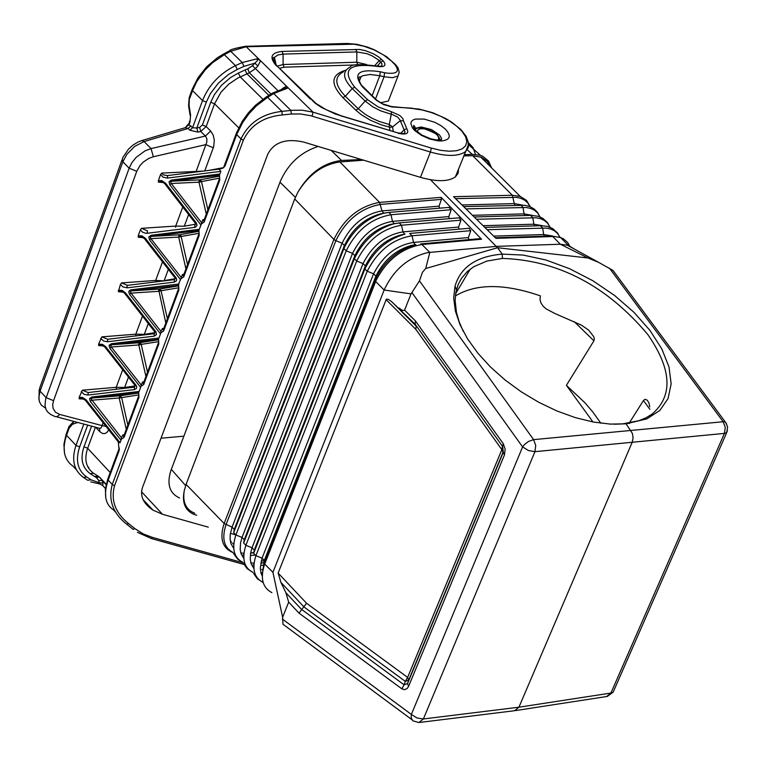 <?xml version="1.0" encoding="UTF-8"?>
<svg xmlns="http://www.w3.org/2000/svg" width="766" height="766" viewBox="0 0 766 766"><rect width="100%" height="100%" fill="white"/><g stroke="black" fill="none" stroke-linecap="round" stroke-linejoin="round"><path stroke-width="1.15" d="M574.146 248.94L568.267 245.35L560.339 244.239L496.56 246.365L429.831 252.378L421.922 244.517C402.045 247.973 386.773 259.933 376.116 280.375L375.436 279.15L375.915 276.086C383.986 260.086 395.85 249.85 411.514 245.398L415.842 244.613C397.956 249.649 384.484 261.158 375.436 279.15L375.024 280.193L375.675 281.495L384.139 290.017C393.475 270.092 407.799 257.663 427.093 252.742L429.831 252.378L425.705 268.531L422.449 272.294L419.462 280.844L533.615 439.636L535.721 445.477L534.946 451.672L632.199 442.269L518.927 707.2L514.599 710.733M419.462 280.844L411.036 293.895L384.139 290.017L272.926 572.326L282.644 617.281L288.677 602.114L299.008 613.116L306.572 603.263L278.144 573.073L386.361 299.161L388.381 299.362L391.799 301.804L415.162 324.238L502.668 446.578L503.3 452.227L504.468 454.908L505.148 449.087L503.214 443.6L502.668 446.578L415.162 324.238L415.45 320.954L404.592 310.125L402.677 310.556L398.789 307.903M401.805 688.816L404.553 689.678L407.119 688.548L408.613 686.346L407.531 683.588L404.122 684.833L401.805 688.816L299.008 613.116M411.744 719.552L282.98 624.252L282.644 617.281M411.036 293.895L404.592 310.125M391.799 301.804L416.13 326.077L415.842 329.361L501.845 449.642L502.381 446.674L503.3 452.227L407.531 683.588L408.709 680.151L405.31 681.386L407.627 677.403L408.709 680.151L503.013 452.313L501.845 449.642L407.627 677.403L306.572 603.263M285.91 592.769L301.507 609.363L404.122 684.833L405.31 681.386L304.083 607.026L280.902 582.38L285.91 592.769L288.677 602.114M280.902 582.38L278.144 573.073M375.024 280.193L263.734 563.699L264.299 565.136L264.701 564.102L272.926 572.326M264.299 565.136C260.162 578.56 262.69 587.733 271.882 592.645M232.931 552.545C222.284 548.025 219.354 538.345 224.141 523.484L232.069 527.123L230.26 534.304L230.116 539.264L231.006 543.697L233.754 548.475M233.046 552.497C223.892 547.585 221.546 538.316 226.027 524.7L335.853 240.687L342.086 243.215L232.069 527.123L234.281 529.411L233.668 532.676L235.89 534.965C231.504 548.58 233.908 557.763 243.1 562.522M263.734 563.699L264.308 560.453L262.077 558.146L255.901 555.676C251.755 568.966 254.178 577.909 263.159 582.495M262.614 571.867L264.308 560.453L375.915 276.086L373.569 273.807L367.22 271.231L364.875 268.962C373.856 250.827 387.232 239.212 404.984 234.128L401.097 234.846C385.279 239.375 373.377 249.706 365.382 265.85L254.274 550.074L253.67 553.368L364.875 268.962L365.382 265.85L363.036 263.581L356.697 261.005L245.876 545.306C241.616 558.778 244.038 567.845 253.153 572.508M254.274 550.074L252.043 547.767L245.876 545.306L243.655 543.008L244.258 539.724L242.046 537.426L235.89 534.965L346.203 250.808C356.496 230.231 371.433 218.214 391.014 214.748L392.47 221.374L448.809 216.596L451.174 209.712L448.895 207.404M439.502 208.189L439.062 206.159L441.388 199.399L380.558 204.388C360.824 208.036 345.926 220.139 335.853 240.687L333.899 239.461C344.202 218.444 359.417 206.083 379.543 202.387L381.985 210.899C364.472 214.068 351.173 224.84 342.086 243.215L344.403 245.465L343.877 248.548L346.203 250.808L352.542 253.374L354.869 255.643L354.361 258.736L356.697 261.005C367.115 240.505 382.062 228.584 401.518 225.242L402.973 231.887L458.585 227.071L460.94 220.168L459.284 217.803L458.652 217.86M253.67 553.368L255.901 555.676L367.22 271.231C377.772 250.798 392.728 238.982 412.06 235.784L413.525 242.429L468.399 237.584L470.755 230.662L469.07 228.287L468.438 228.345M441.388 199.399L441.139 197.36L379.543 202.387L339.903 161.961L363.63 160.19M264.107 562.751L264.701 564.102L376.116 280.375M522.469 205.096L514.302 203.603L512.349 195.253L520.258 196.441L526.51 200.386L530.283 206.753M463.698 155.891L472.718 155.728L481.603 157.327L487.406 161.492L490.566 166.854M233.668 532.676L343.877 248.548C352.705 230.154 366.148 218.339 384.197 213.101L388.984 212.402L391.014 214.748L451.174 209.712M409.657 233.448L412.06 235.784L470.755 230.662M449.278 218.655L448.809 216.596M394.193 223.672L392.47 221.374C375.072 224.409 361.763 235.085 352.542 253.374L242.046 537.426L240.562 542.797L240.17 549.423L241.079 553.799L243.818 558.5M422.353 244.478L481.536 239.222L441.139 197.36M459.093 229.158L458.585 227.071M468.869 239.643L468.399 237.584M481.536 239.222L479.229 238.724M404.687 234.185L402.973 231.887C385.7 234.789 372.391 245.35 363.036 263.581L252.043 547.767L250.606 553.081L250.262 559.62L251.181 563.929L253.91 568.554M415.22 244.727L413.525 242.429C396.367 245.197 383.048 255.653 373.569 273.807L262.077 558.146L260.287 568.085L260.976 573.016L262.288 576.204M399.134 222.916L401.518 225.242L460.94 220.168M430.454 179.732L497.555 247.734L587.982 257.989L598.677 262.384L566.754 244.89M425.705 268.531L497.555 247.734L502.218 254.12C476.375 256.38 460.644 267.066 455.023 286.187L453.673 297.964L455.349 310.929L460.021 324.688L467.566 338.888L477.812 353.116L490.451 366.971L505.139 380.041L521.474 391.972L538.958 402.399L557.112 411.045L575.419 417.652L593.334 422.037L610.368 424.105L626.052 423.79L614.284 424.249M411.955 292.622L522.594 446.913L528.444 450.532L534.946 451.672L423.387 718.968L518.927 707.2L610.914 693.058L724.435 433.393L632.199 442.269L633.08 438.008L632.429 433.479L626.052 423.79L646.801 418.906L659.823 410.471L668.057 398.588L671.15 383.862L669.024 367.029L661.824 348.913L649.922 330.376L633.932 312.289L614.591 295.475L592.817 280.729L569.607 268.722L546.034 260.028L523.216 255.078L502.218 254.12L502.448 258.41L486.85 261.091L473.895 266.654L467.404 271.47L461.534 278.25L458.164 284.54L455.875 292.306L455.128 300.54L456.45 312.404L459.15 321.787L463.296 331.477M194.823 513.277C185.918 509.716 182.394 502.19 184.261 490.7L186.081 484.399L224.141 523.484L333.899 239.461L294.728 198.969L297.907 192.151C308.842 174.504 322.84 164.441 339.903 161.961M544.387 236.206L543.688 234.549L493.677 236.119M570.028 246.69L567.673 242.458L563.355 238.781L560.645 237.575L551.328 235.985L495.343 237.757M552.391 236.55L495.947 238.35L453.577 196.699L512.349 195.253L472.718 155.728M616.008 274.496L613.02 270.455L598.677 262.384M551.223 235.966L552.784 236.531L560.339 244.239L587.982 257.989M540.432 225.721L542.625 228.019L543.688 234.549L552.439 235.957M455.559 198.643L516.523 197.35L520.976 198.356L524.777 200.252L527.841 203L530.168 206.705M520.832 205.087L523.006 207.375L524.059 213.877L472.507 215.313M524.787 215.562L524.059 213.877L532.504 215.39M530.618 215.39L532.791 217.678L533.854 224.199L483.078 225.702M534.601 225.903L533.854 224.199L542.567 225.702M550.84 235.985L551.328 235.985M551.29 235.976L560.645 237.575L568.267 245.35M592.989 421.98L566.39 385.355L593.928 340.813L594.32 338.764L593.669 336.542L588.537 330.031L581.327 325.081L554.938 313.524L546.091 308.87L543.056 306.103L540.93 302.915L539.992 299.429L540.403 295.887C504.392 283.449 476.04 283.477 455.349 295.973M294.728 198.969L186.081 484.399M629.259 423.024L643.44 400.541L649.855 409.293M649.74 406.803L649.003 403.088L647.289 400.206L645.077 399.278L643.44 400.541M196.709 515.221L193.989 514.407C185.094 510.501 181.848 502.592 184.261 490.7M318.168 146.459C300.808 152.089 288.198 163.704 280.327 181.312L171.019 470.19C166.567 483.988 169.401 493.247 179.512 497.967M297.907 192.151C309.004 173.317 323.549 162.746 341.54 160.448L361.428 159.519M464.158 154.722L472.258 154.349L480.435 155.345L482.81 156.312L488.488 160.975L491.648 167.936M475.456 154.387L472.995 147.551L468.342 142.6M141.519 491.772L162.497 514.273L152.913 510.089C143.386 503.616 139.872 496.167 142.399 487.722L267.87 153.976C274.228 142.141 286.158 138.167 303.662 142.074L420.467 177.348C436.63 181.896 448.254 181.753 455.349 176.936L458.116 173.317L458.585 168.788M380.424 102.74L388.352 101.045L389.798 97.301M162.497 514.273L208.285 527.152M230.394 533.366L235.545 534.821M98.661 480.359L96.372 477.544L99.427 476.998L102.424 480.684L98.661 480.359L99.207 482.724L102.97 483.049L102.74 485.587L100.222 484.055M69.218 428.002L68.997 426.48L73.795 421.329L72.473 424.259L69.218 428.002L66.556 435.28L75.978 445.429C71.286 459.705 73.775 470.381 83.465 477.448L86.702 476.998L90.982 479.832L99.207 482.724L100.135 484.064L90.714 481.862M141.825 140.58L185.19 127.702L188.149 128.468L189.92 130.249L192.563 127.731L196.805 128.037L206.322 102.137L202.53 100.576C208.735 85.16 219.708 73.517 235.449 65.656L224.314 54.683L230.71 51.265L229.551 50.815L223.308 54.156M185.094 127.731L188.991 124.762L189.489 121.21M197.944 132.106L196.805 128.037L199.639 127.386L200.778 131.455L197.944 132.106L189.92 130.249M206.322 102.137L210.391 93.634L218.396 83.111L228.641 74.369L237.249 69.457L235.449 65.656L242.18 62.534L257.185 58.781L257.376 60.667L254.877 63.157L257.883 66L255.432 68.586L252.435 65.742L247.801 68.835L249.323 72.77L237.747 78.075L228.603 84.27L220.953 92.293L214.547 103.793L210.755 102.232L202.387 124.982L206.169 126.524L200.778 131.455L205.384 136.061L210.669 131.034L213.159 134.979L214.327 140.159L213.714 146.593L204.761 170.904M72.473 424.259L77.969 422.42M105.44 488.507L102.74 485.587M243.243 562.828L152.386 537.397L151.572 538.603L137.411 532.313M161.013 438.209L183.888 436.18M136.76 171.306L53.563 400.656L52.691 404.659L53.074 408.316L55.42 412.175L59.585 414.396L58.666 415.545L56.713 416.704L55.152 416.608L50.795 414.53L47.616 411.955L46.142 409.676L45.002 405.587L45.596 399.297L129.148 168.194L131.963 162.574L136.128 157.384L145.128 150.797L151.055 148.594L153.344 156.762L148.843 158.371L143.271 162.076L139.833 165.753L136.76 171.306L129.148 168.194L122.857 161.789L122.359 158.859L123.077 157.145L128.544 149.073L133.035 145.061L138.119 141.997L141.72 140.609L144.104 141.557L188.149 128.468L190.791 125.95L188.991 124.762L189.997 122.024L190.59 115.024L189.078 105.459L188.608 105.909L190.092 115.235M189.078 105.459L189.403 97.014L192.036 89.823M145.923 376.451L138.79 344.959L141.212 344.384L140.657 343.168L139.613 342.728L112.104 344.748L110.505 345.571L111.281 346.988L109.797 348.185L140.628 387.385L140.8 386.437L143.721 384.542L158.801 344.001L158.495 339.395M134.577 387.127L134.318 389.616L136.463 388.448L136.741 386.734L135.975 385.174L135.027 385.403L104.846 347.055M178.507 285.871L159.462 289.06L158.696 289.835L159.711 289.969L160.506 289.519L159.462 289.06L131.867 290.869L131.206 289.807L129.645 290.371L128.726 291.846L129.54 294.335L131.043 293.129L160.937 331.352L160.678 332.961L163.627 331.017L178.88 289.998L178.574 285.412M129.54 294.335L160.506 333.909L160.678 332.961M118.29 441.886L119.142 450.628L119.304 447.928M157.997 339.281L158.974 338.045L111.434 343.714L112.104 344.748L158.342 339.395M106.196 484.294L99.427 476.998L93.509 473.225C85.945 467.653 83.992 459.341 87.65 448.273L110.199 472.526M203.172 171.105L161.722 173.087L163.206 174.859L167.601 175.596L167.419 178.085L220.934 171.335L218.98 169.114L167.074 175.634L218.98 169.114M153.344 156.762L205.776 144.63L213.341 147.733M144.295 334.895L144.305 334.349L135.831 334.177L101.868 336.868L107.719 339.261L107.47 341.751L154.148 336.178L154.406 333.689M142.495 316.119L135.831 334.177L135.86 335.901M91.891 396.989L89.565 398.55L90.264 401.422L91.748 400.225L119.18 397.975L120.003 395.773L92.562 398.014L138.148 392.68L139.115 391.464L91.891 396.989L92.562 398.014L90.982 398.827L121.411 437.721L122.819 434.973L123.565 436.323M169.746 184.73L169.047 181.734L171.45 180.087L172.111 181.197L170.598 181.829L171.258 183.514L169.746 184.73L200.96 225.08L201.132 224.112L204.149 222.073L219.756 180.087L219.449 175.529M116.116 512.751L113.454 509.869C105.105 504.267 103.353 494.338 108.178 480.1L112.257 484.485C108.083 500.093 112.918 513.344 126.744 524.241L128.631 523.609C115.35 513.048 110.649 500.437 114.527 485.778L243.368 140.197C250.568 125.251 263.533 116.834 282.261 114.948L281.888 111.367L267.621 97.32L273.721 93.538L287.298 88.282L285.44 87.918M152.386 537.397L143.156 533.864L135.027 528.722L133.15 529.344L126.974 524.413M178.401 285.412L131.58 290.908L130.268 291.693L131.043 293.129L158.629 291.319L161.061 290.735L160.506 289.519M138.215 235.717L142.141 235.957L145.358 238.312L144.401 238.59L141.021 236.617L138.273 237.249L138.215 235.717L140.36 229.848L142.352 232.041L145.53 233.247L147.196 233.276L147.398 230.796L141.538 228.325L140.36 229.848M138.464 396.52L123.814 435.911L124.044 437.463L138.943 397.382L138.684 392.135M121.411 437.721L121.152 439.311L124.044 437.463M85.361 400.292L118.577 442.26L120.061 442.738L86.165 399.909L85.246 400.139L81.761 398.186L79.224 398.827L79.147 397.363L82.374 390.2L88.176 392.565L134.529 387.127L88.214 392.556L87.946 395.045L134.318 389.616M178.066 285.258L180.786 278.853L183.763 276.861L199.198 235.363L198.892 230.786M124.58 388.295L124.647 387.481L116.221 387.309L116.346 389.262M143.951 381.765L142.466 382.1L140.8 386.437M198.7 234.52L183.514 275.348L183.763 276.861M183.945 274.18L182.461 274.496L180.786 278.853M182.461 274.496L183.256 275.846M219.248 179.244L203.88 220.579L204.149 222.073M204.302 219.449L202.808 219.746L201.132 224.112M202.808 219.746L203.632 221.096M185.927 268.866L178.689 237.058L181.14 236.474L180.584 235.239L179.531 234.769L178.689 237.058L151.036 238.647L149.523 239.854L180.613 279.81M178.765 235.555L179.79 235.708L179.991 236.847M158.361 180.565L161.779 180.604L165.552 183.179L164.585 183.476L161.243 181.504L158.418 182.126L158.361 180.565L160.534 174.629L163.043 177.147L167.419 178.085M312.097 116.135L313.026 112.162L302.12 110.199L292.526 110.275L290.936 110.457L291.3 114.038L300.32 113.933L310.661 115.723L430.415 152.041L420.467 177.348M159.711 289.969L159.922 291.109M200.299 181.954L201.458 181.571L200.903 180.326L199.849 179.847L199.064 180.652L198.988 182.155L200.299 181.954L200.089 180.795L200.903 180.326M179.79 235.708L180.584 235.239M138.636 392.757L138.943 397.382M223.548 167.639L224.955 166.126L222.628 168.319L218.808 169.133M107.738 339.261L154.349 333.689L154.866 331.927L155.824 331.688L125.394 292.804L124.456 293.062L121.038 291.099L118.357 291.731L120.415 284.425L122.895 286.896L127.223 287.834L126.984 285.373L127.482 285.335L121.583 282.913L120.415 284.425M56.416 416.752L99.676 428.328L101.169 427.868L102.089 425.609L106.014 426.384M164.69 183.61L195.244 223.097L196.22 222.82L165.552 183.179M161.722 173.087L160.534 174.629M200.089 180.795L199.064 180.652M178.382 289.146L163.388 329.495L163.627 331.017M99.57 428.309L99.743 431.631L95.424 427.016M175.644 227.291L175.72 226.066L184.3 226.219L188.627 214.537M195.914 172.024L206.82 142.055L206.858 138.646L205.384 136.061L151.055 148.594L144.104 141.557L134.711 146.363L126.859 154.311L122.857 161.789L40.071 391.148L39.66 388.113L121.89 160.18M163.828 328.288L162.354 328.604L163.129 329.964M164.202 280.873L155.661 280.433L155.622 281.917M600.831 423.225L592.731 411.878L584.87 402.705L566.39 385.355M243.368 140.197L241.003 138.885C248.644 122.895 262.269 113.732 281.888 111.367L290.936 110.457L273.721 93.538L272.342 93.213L266.472 96.851M114.527 485.778L112.257 484.485L241.003 138.885L236.684 134.586L242.755 122.349L249.074 113.617L256.543 105.756L267.621 97.32L266.252 96.995L255.528 105.248L248.347 112.861L242.267 121.296L236.397 133.112L236.684 134.586L224.955 166.126M502.448 258.41C558.108 260.287 606.519 285.603 647.682 334.359C671.801 369.126 673.304 395.687 652.192 414.023L646.006 417.786L638.863 420.697L623.093 423.78M257.185 58.781L260.564 60.773L286.446 86.127L287.298 88.282M140.082 344.748L139.872 343.618L140.657 343.168M101.868 336.868L98.603 344.106L98.68 345.59L103.573 345.897M162.354 328.604L160.937 331.352M90.264 401.422L120.98 440.239L121.152 439.311M135.975 385.174L105.67 346.672L104.741 346.912L101.284 344.959L98.68 345.59M219.248 175.529L220.934 171.335M196.22 222.82L197.025 225.348L195.723 227.062L194.507 227.416L195.359 223.241M149.523 239.854L148.824 236.886L151.208 235.267L151.869 236.349L150.375 236.981L150.452 238.082L181.054 277.244M144.506 238.733L174.945 277.828L175.902 277.57L145.358 238.312M142.466 382.1L143.232 383.45M158.303 343.149L143.481 383.01L143.721 384.542M198.71 230.786L200.96 225.08M277.618 90.369L255.432 68.586L249.323 72.77L270.973 94.055M139.872 343.618L138.866 343.484L138.79 344.959L111.281 346.988L141.059 384.848M120.98 440.239L120.061 442.738M140.628 387.385L139.115 391.464M160.506 333.909L158.974 338.045M175.902 277.57L176.678 279.159L176.391 280.921L174.217 282.118L174.466 279.619M282.348 619.043L411.361 714.419L411.16 717.895L412.845 720.796L418.858 722.549L423.387 718.968L417.01 718.01L411.361 714.419L522.594 446.913L524.327 444.701L528.387 441.513L533.615 439.636L723.161 421.74L609.449 268.138M503.214 443.6L415.45 320.954M408.613 686.346L504.468 454.908M250.645 552.908L253.805 552.65M233.754 544.387L232.538 543.142M231.524 542.089L230.298 540.825M415.842 329.361L386.045 299.602M399.182 222.906L394.576 223.605C376.671 228.756 363.266 240.476 354.361 258.736L243.655 543.008M399.507 222.896L390.708 224.323C374.746 228.919 362.797 239.365 354.869 255.643L244.258 539.724M449.518 207.356L388.984 212.402L380.357 213.829C364.243 218.501 352.255 229.053 344.403 245.465L234.281 529.411M261.196 561.047L264.251 560.789M250.578 555.474L254.848 555.12M240.744 552.717L241.539 552.908M242.583 553.119L243.942 553.291M242.975 554.929L243.78 555.12M250.798 562.665L251.641 562.876M252.656 563.058L254.063 563.23L252.665 563.125M253.029 564.887L253.891 565.088M260.871 572.652L261.79 572.863M260.766 565.375L264.251 565.088M260.766 562.981L263.906 562.723L260.766 562.991M253.766 552.841L250.606 553.1L253.766 552.832M515.489 710.589L606.586 696.543L610.914 693.058L613.164 692.148L613.978 690.281M383.728 213.197L381.985 210.899L439.062 206.159M388.937 212.393L449 207.394M409.954 233.419L468.572 228.325M420.754 243.914L479.392 238.705M399.421 222.887L458.767 217.841M392.843 223.921L394.796 223.71M560.003 237.316L557.524 233.419L554.383 230.738L550.495 228.938L545.938 228.067L487.147 229.704M515.001 205.25L514.302 203.603L461.975 204.962M540.154 216.979L537.703 213.044L534.62 210.315L530.781 208.448L526.28 207.49L465.987 208.898M550.122 227.263L547.594 223.212L544.482 220.512L540.624 218.674L536.095 217.755L476.548 219.287M607.294 696.447L613.164 692.148L726.685 432.608L724.435 433.393L725.278 427.39L723.161 421.74L725.211 421.97L726.714 424.144M613.02 270.455L725.737 422.593L727.614 427.074L726.685 432.608L727.432 430.636M574.155 321.596L593.928 340.813M437.999 140.063L438.832 138.052L437.549 135.41L434.063 132.441L429.602 130.191L424.833 128.851L420.438 128.745L417.93 129.885L417.384 131.982M171.325 469.376L185.65 485.587M279.992 182.193L295.37 197.35M331.18 150.385L341.54 160.448M472.258 154.349L467.222 149.791M375.512 98.986L384.072 76.763L392.451 77.692L398.023 76.026L388.352 101.045M372.113 95.693L379.783 75.738L384.072 76.763L384.589 72.789C397.047 74.58 400.388 71.726 394.605 64.22L395.974 65.062M364.022 88.387L362.519 86.931C352.446 73.622 358.373 68.567 380.3 71.755L379.783 75.738L369.988 74.465L362.672 75.767L361.035 76.753L359.024 81.407M468.131 141.854L468.352 147.417L465.335 151.754C458.26 156.523 446.616 156.618 430.415 152.041L431.315 148.087L313.026 112.162L286.446 86.127L282.261 88.645M291.3 114.038L282.261 114.948M135.027 528.722L128.631 523.609M106.11 484.667L102.424 480.684L102.97 483.049M96.372 477.544L94.553 476.529L97.789 476.069M91.633 426.02L83.992 446.798C80.047 458.757 82.144 467.72 90.273 473.685L94.553 476.529M86.702 476.998C77.586 470.324 75.231 460.289 79.645 446.904L87.697 424.986M79.645 446.904L75.978 445.429L83.858 423.971M84.116 477.888L87.745 480.292L90.982 479.832M68.748 427.16L66.345 433.757L66.556 435.28C61.845 449.498 64.018 459.811 73.067 466.216L76.456 469.884M190.791 125.95L192.563 127.731L202.53 100.576L192.534 90.627L189.681 98.45M202.387 124.982L199.639 127.386M238.686 127.788L214.547 103.793L206.169 126.524L210.669 131.034M262.872 99.245L240.17 76.878L238.37 73.067L230.69 77.452L221.546 85.246L214.394 94.649L210.755 102.232M88.54 468.141L88.741 467.231L88.042 467.289M192.266 89.191L192.534 90.627L196.795 81.522L205.049 70.06L212.756 62.544L224.314 54.683L223.155 54.233L217.391 57.747L206.801 66.661L198.183 77.462L192.266 89.191M190.59 115.024L189.997 122.024M147.512 372.18L141.212 344.384L158.658 341.646M345.677 70.233C330.998 74.628 330.079 83.762 342.9 97.617L345.37 96.286L352.236 88.54L354.696 87.209C341.263 69.696 348.741 62.764 377.15 66.393C384.791 67.351 386.792 65.503 383.144 60.83L378.797 57.029L373.521 53.84L365.43 50.671L359.445 49.464L282.108 51.427L283.075 54.099L356.822 51.935L356.822 62.228L283.094 64.516L284.052 67.188L356.343 64.918M343.599 71.717C333.995 76.811 334.589 84.997 345.37 96.286L358.249 108.801L355.778 110.141L342.9 97.617M122.819 434.973L124.293 434.628M311.915 100.04L315.42 103.391L321.385 107.384L335.374 114.029L398.081 132.978L340.315 115.695M340.104 115.35L326.077 109.672L315.908 103.381L277.101 66.02L310.469 99.187M218.932 175.299L172.111 181.197L199.849 179.847L219.44 176.151M201.401 222.485L171.258 183.514L198.988 182.155L206.274 214.126M155.316 332.597L144.305 334.349L148.298 323.539M377.198 66.106L380.712 62.142L383.144 60.83M376.633 65.991L381.047 66.297L381.861 65.723L381.87 63.607L379.17 60.658L381.602 59.346M143.366 237.651L138.273 237.249M238.37 73.067L245.091 69.955L246.891 73.756L268.856 95.377M178.88 289.998L178.622 284.674M135.381 385.892L124.647 387.481L128.487 377.092M392.412 62.123L394.605 64.22M237.249 69.457L243.981 66.345L242.18 62.534L230.71 51.265L246.25 46.755L244.996 46.305M366.55 64.507L356.822 62.228L357.636 64.717M400.484 133.523L404.103 129.827L405.08 132.078L403.864 133.59L397.918 132.92M119.257 448.167L107.968 478.539L108.178 480.1L119.142 450.628M257.883 66L260.564 60.773L246.25 46.755L353.921 44.198L363.927 46.219L374.172 49.943L383.517 54.96L390.938 60.706M346.672 43.471L347.946 43.911M158.39 339.778L139.613 342.728L138.866 343.484M127.845 425.073L121.593 397.41L120.003 395.773L138.512 393.063M377.15 66.393L376.92 66.058C360.259 63.999 351.489 64.22 350.617 66.699C342.076 71.219 342.613 78.496 352.236 88.54L365.133 101.045L367.603 99.704L378.117 106.914L391.311 111.692L391.282 114.268L380.779 110.869L372.927 106.905L365.133 101.045L358.249 108.801L365.382 114.431L371.998 118.251L379.275 121.459L389.272 124.485L389.243 127.07L381.162 124.781L370.61 120.339L361.332 114.747L355.778 110.141M154.148 336.178L156.513 334.598L155.824 331.688M103.142 422.755L102.089 425.609L59.585 414.396M277.359 66.135L283.094 64.516L283.075 54.099L277.761 55.018L274.601 57.326L273.95 60.581L275.712 64.507M279.475 68.337L284.052 67.188M406.746 128.669L404.103 129.827L400.436 121.028L403.385 120.607L406.746 128.669C409.475 133.514 406.612 135.046 398.148 133.265M393.274 131.513L392.575 126.926L400.426 120.54L397.803 117.188L392.278 114.517L391.282 114.268L389.272 124.485L392.575 126.926L389.626 127.347L389.827 130.459M374.775 65.608L379.17 60.658L378.021 59.643L372.152 55.87L366.914 53.687L356.822 51.935L355.864 49.302M175.06 277.972L174.409 279.628L127.482 285.335M118.357 291.731L123.355 292.095M412.472 108.207L391.838 106.943L383.507 104.549L376.317 100.222L362.519 86.931M375.417 99.417L376.795 100.193M45.51 408.087L41.287 405.137L39.43 401.719L38.836 397.516L40.071 391.148L46.123 397.65L53.563 400.656M162.516 261.867L155.661 280.433L121.583 282.913M182.768 206.973L175.72 226.066L141.538 228.325M167.4 318.685L161.061 290.735L178.737 287.786M165.81 322.965L158.696 289.835M100.7 338.371L103.678 341.071L107.47 341.751M99.743 431.631L102.529 433.479L104.712 433.585L106.713 432.627L108.839 429.946M95.463 427.055L87.65 448.273L83.992 446.798M198.384 230.604L151.869 236.349L179.531 234.769L198.854 231.332M187.526 264.557L181.14 236.474L199.036 233.295M81.215 391.694L84.183 394.375L87.946 395.045M90.273 473.685L93.509 473.225M219.756 180.087L219.497 174.686M86.165 399.909L82.469 397.42L79.147 397.363M277.905 66.805L277.101 66.02C272.629 60.198 271.729 57.306 274.41 57.354L276.124 64.986M393.13 107.087L392.135 106.627M194.507 227.416L147.196 233.276M195.799 224.151L184.3 226.219M380.3 71.755L384.589 72.789M175.452 278.69L164.183 280.595L168.348 269.354M158.418 182.126L163.618 182.576M207.892 209.798L201.458 181.571L219.574 178.152M105.67 346.672L102.481 344.346L98.603 344.106M84.021 399.096L79.224 398.827M126.266 429.314L119.18 397.975L138.818 394.892M199.198 235.363L198.94 230.001M441.666 140.973C450.284 139.881 451.538 135.936 445.429 129.148L440.756 125.509L434.877 122.349L424.249 119.075L415.383 119.075L412.97 120.032L411.419 121.478L410.796 123.345L412.443 127.941L414.636 130.45L421.195 135.237L429.515 138.952L437.951 140.848L441.666 140.973M441.293 140.647L441.542 138.253L439.435 134.883L431.488 129.588L421.204 126.984L415.632 128.238L414.732 129.339M158.801 344.001L158.533 338.716M151.208 235.267L199.38 229.312M122.704 369.739L116.221 387.309L82.374 390.2M174.217 282.118L127.223 287.834M125.394 292.804L122.196 290.467L118.299 290.228M111.434 343.714L109.088 345.284L109.797 348.185M131.206 289.807L179.062 283.995M171.45 180.087L219.947 173.978M367.603 99.704L354.696 87.209M245.091 69.955L247.801 68.835M243.981 66.345L254.877 63.157L252.435 65.742M413.468 108.667L422.277 109.998L431.574 112.602L440.776 116.308L449.278 120.894L456.555 126.055L462.118 131.465L465.632 136.788L466.839 141.662L465.661 145.779L462.166 148.872L456.574 150.73L449.24 151.228L440.632 150.328L431.315 148.087M276.459 65.924C269.038 57.44 270.925 52.605 282.108 51.427M391.311 111.692L399.909 115.542L402.83 118.548L403.385 120.607M223.567 167.601L209.013 170.368M240.773 552.813L241.529 552.985M242.602 553.176L243.933 553.33M233.525 553.483L237.786 559.276L243.138 562.608M250.817 562.771L251.641 562.953M243.598 563.556L247.102 568.583L253.192 572.595M260.9 572.757L261.78 572.949M253.709 573.648L257.376 578.809L263.178 582.581M530.053 206.657L526.29 200.625L520.258 196.441L480.608 156.934M399.479 222.887L459.284 217.803M410.011 233.419L469.07 228.287M419.931 722.415L514.388 710.733M559.764 237.23L557.562 232.998L552.669 228.565L547.278 226.334L540.825 225.711M463.65 206.6L524.863 205.298L529.88 206.59L534.208 209.041L537.56 212.383L539.915 216.883M531.029 215.38L538.192 216.28L542.845 218.377L547.546 222.676L549.816 227.138M540.873 225.711L484.792 227.397M531.058 215.38L474.202 216.979M421.156 243.875L479.937 238.666M440.373 139.948L437.3 134.557C424.259 127.702 416.924 126.179 415.277 129.981M468.648 144.707L480.435 155.345M455.349 176.936L468.17 145.473L468.112 141.691L466.178 136.348L461.027 129.665L451.5 121.995L445.649 118.5L432.646 112.707L419.251 109.088L391.426 106.551L382.339 103.755L376.862 100.25L361.188 84.892L358.488 79.243L359.13 77.098L361.035 76.753L359.149 81.684M66.096 434.446L63.913 444.28L64.516 453.252M151.716 538.642L244.076 564.494M261.675 569.416L262.183 569.559M185.429 127.491L188.484 123.901M189.183 97.655L188.57 105.67M455.023 286.187L456.44 289.711M107.814 339.252L154.359 333.689M229.704 50.738C229.714 49.733 234.942 48.248 245.398 46.305L347.084 43.461L356.745 44.284L367.259 47.004L374.248 49.733L386.686 56.789L395.208 64.306L397.927 67.59L399.21 72.138L398.023 76.026M38.999 399.881L39.162 389.559M107.709 479.238L105.373 489.129L105.785 497.929M455.636 293.713L470.247 269.125M626.55 423.416L629.585 423.416M154.866 331.927L124.561 293.206M135.161 385.557L134.529 387.127M285.469 87.908L272.572 93.069M440.89 140.389L441.044 139.814L436.218 139.929L430.798 138.809L422.114 135.18L415.44 130.163L413.391 126.926L413.851 125.346L415.632 128.238L415.048 129.722M143.003 499.451L152.913 510.089M223.806 166.978L236.167 133.744M174.409 279.628L127.424 285.345"/></g></svg>
